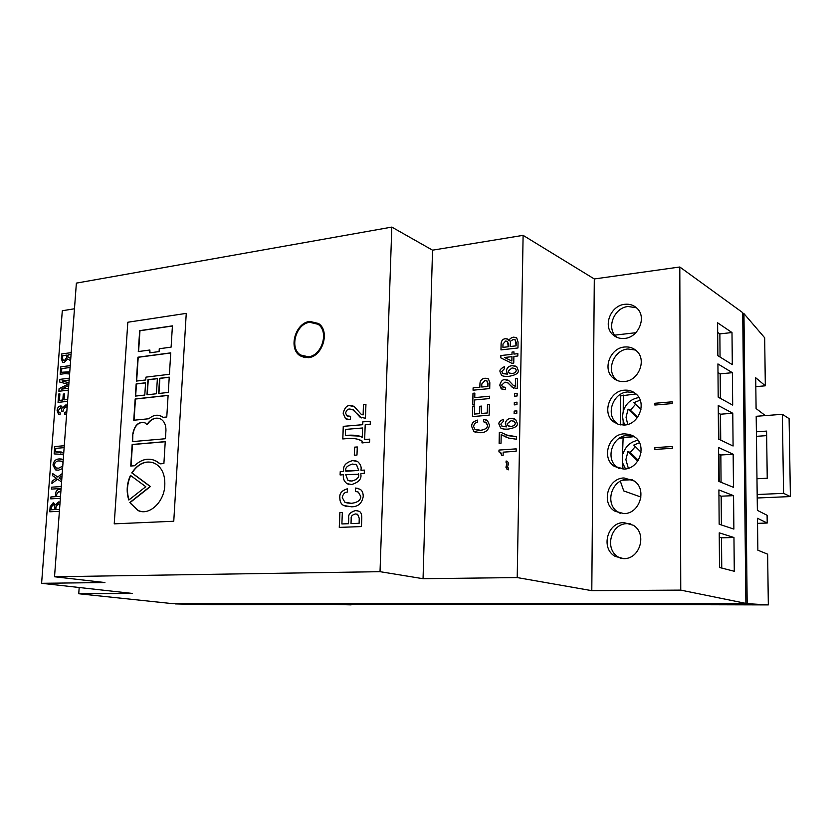 <?xml version="1.0" encoding="UTF-8"?>
<svg xmlns="http://www.w3.org/2000/svg" width="832" height="832" viewBox="0 0 832 832"><rect width="100%" height="100%" fill="white"/><g stroke="black" fill="none" stroke-linecap="round" stroke-linejoin="round"><path stroke-width="1.25" d="M309.858 321.422C295.308 322.639 287.986 348.722 300.196 355.836L308.246 357.698C322.65 356.824 330.398 330.866 318.469 323.471L309.858 321.422M363.074 414.898L361.078 414.159L354.151 406.505L349.981 405.756C346.986 405.142 344.698 407.618 343.138 413.171L345.467 418.673L349.794 419.536L350.449 419.474L350.574 416.281L346.882 415.823L345.582 413.046C346.518 410.134 347.953 408.793 349.887 409.042L353.174 409.729L360.131 417.248L365.435 418.215L365.945 404.3L363.449 404.539L363.126 414.908L362.201 414.69M369.574 442.125L369.689 439.14L364.655 439.535L365.196 424.798L370.219 424.372L370.323 421.398L362.814 421.834L362.71 424.684L343.262 426.348L342.763 438.942L347.246 438.589C353.85 438.121 358.8 438.942 362.097 441.064L362.034 442.936L369.574 442.125M357.282 446.95L354.598 447.158L354.297 455.239L356.98 455.052L357.282 446.95M364.364 470.08L361.015 470.288L361.046 469.508C361.525 466.742 360.381 464.079 357.625 461.542L352.622 460.585C346.018 462.374 343.002 465.733 343.564 470.631L343.533 471.411L340.236 471.63L340.101 474.958L343.408 474.76L343.377 475.54C342.971 478.681 344.146 481.374 346.913 483.621L351.707 484.515C358.623 482.373 361.681 479.014 360.87 474.448L360.89 473.658L364.239 473.45L364.364 470.08L361.015 470.288M351.458 503.308L344.864 502.237L342.264 497.567C343.054 493.886 344.77 492.055 347.422 492.066L347.547 488.738C341.952 490.37 339.362 493.355 339.789 497.692C339.882 501.81 341.203 504.4 343.762 505.482L351.458 506.802C358.082 506.834 362.014 503.37 363.241 496.402C363.147 492.565 361.993 490.152 359.767 489.174L355.514 488.041L355.389 491.379L358.322 492.118L360.724 496.423C360.714 500.219 357.625 502.518 351.458 503.308L346.934 502.986M342.337 512.46L339.862 512.574L339.269 527.394L361.462 526.573L361.785 517.691C361.754 514.124 360.828 511.971 359.018 511.222L355.586 510.557C350.23 512.117 347.932 514.696 348.712 518.263L348.504 523.692L341.89 523.952L342.337 512.46L339.862 512.574M127.826 322.234L114.223 523.848L173.763 521.248L186.254 313.373L127.826 322.234L114.223 523.848L173.763 521.248L186.254 313.373L127.826 322.234M380.026 571.678L54.527 576.763L76.378 283.119L391.82 227.094L380.026 571.678L423.051 578.708L432.536 250.172L391.82 227.094M517.962 347.974L518.066 342.066L516.724 337.886L513.406 337.147C510.598 337.927 509.174 339.196 509.142 340.954L508.082 339.352L505.471 338.666C502.778 338.967 501.311 340.683 501.082 343.834L500.968 349.908L517.962 347.974M517.826 356.002L517.868 353.652L513.926 354.089L513.968 351.874L512.023 352.092L511.982 354.307L500.854 355.545L500.812 357.885L511.836 363.282L513.76 363.074L513.885 356.439L517.826 356.002M509.236 376.293C516.214 374.941 519.168 372.871 518.097 370.084L516.724 366.673L512.138 365.654C508.737 365.955 506.802 367.744 506.324 371.02L507.603 374.13L502.632 373.318L501.842 371.561L504.306 368.857L504.348 366.714C500.874 368.451 499.439 370.115 500.022 371.727L501.436 375.138C502.559 376.23 505.159 376.615 509.236 376.293M517.421 378.56L515.528 378.747L515.393 386.225L513.198 385.289L508.882 380.661L504.993 379.725C502.642 379.319 500.895 381.129 499.762 385.164L501.218 388.814L505.575 389.646L505.627 387.338L502.455 386.859L501.675 385.05L504.972 382.106L508.061 382.928L512.377 387.442L517.244 388.575L517.421 378.529L515.486 378.726L515.351 386.204L514.197 385.892M517.161 393.515L514.478 393.765L514.436 396.219L517.119 395.97L517.161 393.515L514.478 393.765M517.005 402.178L514.322 402.418L514.28 404.882L516.963 404.643L517.005 402.178M516.849 410.862L514.166 411.091L514.124 413.556L516.807 413.327L516.849 410.862M508.248 429.094C515.268 427.898 518.242 425.87 517.161 423.01L515.58 419.37L511.17 418.382C507.749 418.6 505.794 420.368 505.315 423.675L506.574 426.847L501.748 426.026L500.802 424.122L503.287 421.439L503.329 419.266C499.834 420.94 498.389 422.594 498.982 424.237L500.614 427.898C501.81 428.917 504.358 429.322 508.248 429.094M514.582 418.808L511.212 418.402C507.79 418.621 505.846 420.389 505.367 423.696L506.646 426.878L502.57 426.452M501.207 434.585L508.55 438.058L516.35 439.234L516.402 436.696L508.487 435.729L500.812 432.349L499.325 432.463L499.117 443.342L501.041 443.206L501.207 434.585L506.74 437.466M503.183 452.161L516.142 451.277L516.183 448.864L498.982 450.06L498.94 451.88L500.718 452.442L501.925 455.53L503.121 455.447L503.183 452.161M506.314 465.712L505.939 467.251L507.042 469.373L508.446 469.81L508.477 468.125L507.468 467.054L508.612 463.57L507.53 461.469L506.106 461.022L506.074 462.706L507.083 463.778L505.981 467.272L507.676 469.674M473.054 390.198L489.715 388.575L489.84 382.678L488.415 378.924L485.046 378.206C481.801 378.654 480.095 380.474 479.939 383.666L479.856 387.202L473.106 387.868L473.054 390.198M489.507 398.57L489.549 396.219L474.75 397.613L474.854 393.099L472.982 393.276L472.722 404.633L474.594 404.466L474.698 399.942L489.507 398.57M474.365 414.086L474.552 406.006L472.68 406.172L472.441 416.593L489.154 415.168L489.382 404.435L487.479 404.612L487.302 412.963L481.489 413.473L481.645 406.11L479.762 406.276L479.596 413.629L474.365 414.086L479.596 413.629M480.636 430.29L474.968 429.333L473.585 426.462C474.136 423.852 475.415 422.521 477.433 422.458L477.485 420.108C473.252 421.398 471.328 423.561 471.713 426.618L473.907 431.496L480.678 432.744C485.69 432.598 488.613 430.061 489.455 425.131L487.49 420.566L483.506 419.422L483.454 421.782L486.231 422.552L487.542 425.204C487.594 427.877 485.285 429.572 480.636 430.29L476.029 429.874M79.186 587.506L78.738 593.757L172.994 603.689L745.888 603.387L742.706 312.645L679.806 266.999L594.298 278.959L523.11 235.352L517.213 577.574L423.051 578.708M523.11 235.352L432.536 250.172M594.298 278.959L591.802 590.658L517.213 577.574M654.846 403.27L654.846 405.038L672.204 403.582L672.204 401.804L654.846 403.27L654.878 405.028M654.836 447.637L654.836 449.426L672.287 448.292L672.287 446.493L654.836 447.637L654.867 449.426M624.614 338.426C638.435 337.532 646.901 317.408 637.187 308.443C633.818 305.157 629.668 303.774 624.749 304.304C610.678 305.479 602.638 325.978 612.82 334.662C616.054 337.615 619.986 338.863 624.614 338.426M624.437 381.503C638.664 380.869 647.026 359.892 636.584 350.938C633.246 347.89 629.242 346.58 624.572 347.006C610.074 347.932 602.181 369.314 613.111 377.967C616.294 380.671 620.069 381.857 624.437 381.503M624.25 425.058C638.945 424.684 647.15 402.761 635.908 393.858C632.632 391.071 628.794 389.844 624.395 390.177C609.44 390.842 601.723 413.223 613.486 421.782L618.498 424.434L624.25 425.058M624.073 469.092C639.257 469.009 647.265 445.994 635.138 437.216L630.022 434.481L624.218 433.826C608.743 434.21 601.266 457.725 613.943 466.128L624.073 469.092M623.886 513.625C639.631 513.843 647.348 489.601 634.275 481.01L624.031 477.963C607.984 478.046 600.839 502.83 614.505 510.994L623.886 513.625M623.698 558.646C640.058 559.208 647.41 533.572 633.287 525.252L623.854 522.59C607.173 522.35 600.444 548.569 615.191 556.39L623.698 558.646M679.806 266.999L680.753 590.117L591.802 590.658M617.042 337.407L616.221 336.69C606.081 328.037 614.078 307.642 628.098 306.498L636.47 307.767M617.666 380.661L616.533 379.766C605.644 371.155 613.506 349.887 627.942 348.982L635.575 350.064M618.394 424.403L616.928 423.363C605.207 414.846 612.882 392.579 627.786 391.934L634.566 392.808M619.247 468.634L617.406 467.47C604.77 459.108 612.206 435.718 627.619 435.354L633.433 436.01M620.225 513.344L617.989 512.106C604.365 503.974 611.478 479.326 627.463 479.253L632.174 479.7L622.783 480.189M621.306 558.511L618.686 557.263C603.99 549.474 610.688 523.39 627.297 523.64L630.802 523.9M718.182 397.145L717.922 363.927L732.378 372.694L732.69 405.111L718.182 397.145M718.838 481.406L718.567 447.491L733.158 454.241L733.481 487.334L718.838 481.406M719.503 567.486L719.233 532.834L733.959 537.493L734.282 571.282L719.503 567.486M745.888 603.387L680.753 590.117M719.16 524.222L718.9 489.934L733.554 495.654L733.876 529.09L719.16 524.222M718.505 439.057L718.245 405.486L732.774 413.254L733.086 446.014L718.505 439.057M717.86 355.67L717.61 322.806L731.994 332.54L732.306 364.634L717.86 355.67M78.738 593.757L132.33 593.434L41.6 583.305L62.296 310.752L74.464 308.766M64.282 445.713L54.704 446.566L54.142 453.908L62.244 454.407L63.575 455.135M62.202 473.606L57.689 476.975L52.655 473.574L52.499 475.665L56.347 478.14L52.083 481.146L51.917 483.423L57.554 479.222L61.578 481.978M61.745 479.721L58.947 477.984L62.036 475.842M51.636 487.178L61.235 486.554L51.636 487.178L51.49 489.102L61.1 488.478M60.996 489.84L59.186 489.424C57.034 489.653 55.838 491.088 55.578 493.74L55.359 496.673L50.898 496.943L50.752 498.867L60.372 498.295M69.753 372.102L61.526 372.247L61.807 368.586L70.096 367.494M70.242 365.622L60.726 366.881L60.164 374.275L64.834 373.672L68.9 373.89L69.576 374.556M62.026 380.952L68.952 382.834L62.026 380.89L69.16 380.068M68.557 388.242L61.402 389.168L68.765 385.466M59.779 379.382L69.295 378.206L59.779 379.382L59.582 381.992L67.995 384.259L59.082 388.648L58.885 391.269L68.411 390.135M67.725 399.433L64.064 399.849L64.501 393.931L63.274 394.077L62.826 399.994L59.405 400.379L59.894 393.89L58.677 394.035L58.042 402.407L67.579 401.326M41.6 583.305L104.915 582.546L54.527 576.763M67.288 405.194L65.749 404.966L62.65 407.971L61.558 406.151L60.466 405.995C58.614 406.13 57.491 407.649 57.096 410.55L58.614 414.575L60.091 414.804L60.237 412.911L59.186 412.734L58.313 410.55L60.414 407.919L61.246 408.023L61.87 411.341L63.097 411.216L63.211 409.76L65.468 406.921L67.111 407.576M66.83 411.362L64.761 412.62L64.626 414.513L66.664 413.67M62.951 362.409L61.402 358.686L61.755 353.954L71.198 352.633L61.703 353.943L61.35 358.665L62.566 362.263L64.262 362.461L67.642 358.966L70.606 360.662L67.642 358.966M70.762 358.54L67.933 357.074L68.099 354.89L71.063 354.484M60.07 502.351L58.406 501.946L55.401 504.858L53.227 502.726L50.149 506.75L49.774 511.794L59.405 511.295M63.222 459.909L59.207 458.921C55.734 459.087 53.664 461.115 52.978 465.015L55.432 469.83L58.354 470.215L62.577 468.582M717.995 372.538L720.19 373.838L720.387 398.351M718.619 453.991L720.845 454.99L721.063 482.31M719.264 537.139L721.51 537.826L721.75 568.069M718.942 495.352L721.167 496.194L721.406 524.961M718.307 413.057L720.512 414.211L720.72 440.107M717.683 332.436L719.867 333.882L720.054 357.032M614.796 335.13L635.856 332.706M721.51 537.826L733.959 537.493M721.167 496.194L733.554 495.654M720.845 454.99L733.158 454.241M720.512 414.211L732.774 413.254M720.19 373.838L732.378 372.694M719.867 333.882L731.994 332.54M742.716 313.768L743.954 313.622L747.178 603.668L175.115 603.689M351.135 604.396L212.066 604.687L175.105 603.907M765.336 415.594L756.09 408.554L755.706 377.738L765.326 385.809L764.67 337.771L743.954 313.622M747.178 603.668L768.331 604.906L767.634 554.174L757.869 550.202L757.463 518.294L767.208 523.037L767.104 515.289L757.37 510.349L756.194 416.291L782.34 414.305L783.588 493.355L757.172 494.52M768.331 604.906L567.143 604.365L332.613 604.396L351.125 604.874M755.82 386.641L765.326 385.809M358.363 439.442L362.097 441.064M767.208 523.037L757.526 523.349M339.914 512.585L339.331 527.394M357.687 510.723L355.638 510.567C350.282 512.138 347.994 514.706 348.764 518.274L348.504 523.692M348.556 523.713L341.89 523.952M359.112 523.297L359.237 518.357L357.614 514.342L355.493 513.947C352.206 514.769 350.771 516.35 351.198 518.69L351.01 523.598L359.112 523.297L359.289 518.367L357.666 514.353L356.834 514.051M351.01 523.598L359.06 523.286M347.547 488.758C341.994 490.412 339.425 493.386 339.841 497.702C339.934 501.821 341.255 504.41 343.814 505.492L346.414 506.438M357.708 488.374L355.514 488.041M355.566 488.051L355.441 491.379M356.949 491.577L358.374 492.128L360.776 496.434C360.766 500.23 357.677 502.528 351.52 503.318M356.086 460.886L352.674 460.595C346.07 462.394 343.054 465.743 343.626 470.652L343.533 471.411M343.595 471.432L340.236 471.63M340.288 471.64L340.153 474.958M348.587 484.266L346.965 483.631C344.198 481.395 343.023 478.702 343.429 475.55L343.408 474.76M358.727 470.454L356.522 464.755L352.487 464.048C347.214 465.66 345.01 467.917 345.873 470.818L358.727 470.454L356.574 464.766L355.389 464.277M349.201 480.844L351.894 481.052C357.084 479.7 359.31 477.433 358.582 474.271L345.717 474.614L347.953 480.355L351.842 481.042C357.032 479.679 359.258 477.422 358.53 474.261L358.54 473.814M345.852 471.266L358.675 470.444M357.282 446.971L354.598 447.158M354.661 447.169L354.349 455.239M369.689 439.161L364.655 439.535M370.323 421.418L362.814 421.834M362.866 421.855L362.71 424.684M362.762 424.705L343.262 426.348M343.314 426.369L342.815 438.942M362.149 441.085L362.086 442.926M362.232 437.393L362.586 427.981L345.592 429.406L345.353 435.479L348.057 435.25C355.15 434.907 359.871 435.614 362.232 437.393L362.586 427.981M345.353 435.479L359.174 436.072M353.101 405.995L350.033 405.766C347.038 405.163 344.75 407.628 343.19 413.182L345.519 418.694L346.684 419.234M350.563 416.302L347.662 416.177M352.227 409.271L361.504 417.903M365.945 404.321L363.449 404.539M363.511 404.56L363.126 414.908M477.485 420.129C473.283 421.429 471.38 423.592 471.754 426.629L473.949 431.517L475.363 432.234M486.314 419.942L483.506 419.422M483.548 419.442L483.496 421.772M485.378 422.105L487.594 425.225C487.635 427.898 485.326 429.593 480.678 430.3M474.552 406.026L472.68 406.172M472.732 406.193L472.482 416.582M489.382 404.456L487.479 404.612M487.531 404.622L487.302 412.963M487.344 412.984L481.489 413.473M481.645 406.13L479.762 406.276M479.814 406.297L479.648 413.65M489.549 396.24L474.75 397.613M474.854 393.12L472.982 393.276M473.023 393.297L472.763 404.633M487.76 378.539L485.087 378.227C481.842 378.674 480.137 380.494 479.981 383.687L479.856 387.202M479.908 387.223L473.106 387.868M473.148 387.889L473.096 390.187M487.916 386.433L487.105 381.025L484.921 380.578L481.801 383.958L481.738 387.026L487.916 386.433L487.989 383.178L486.71 380.786M481.738 387.026L487.874 386.422M506.948 461.178L506.106 461.022M506.147 461.042L506.116 462.706M506.438 462.769L507.125 463.788L506.355 465.733M516.183 448.885L498.982 450.06M499.023 450.07L498.992 451.89M500.001 452.078L501.966 455.53M516.391 436.706L505.575 434.824M500.843 432.359L499.325 432.463M499.377 432.474L499.158 443.342M503.329 419.297C499.876 420.971 498.441 422.625 499.023 424.258L500.656 427.918L501.862 428.553M508.799 426.15L511.108 426.421C513.822 426.078 515.226 424.975 515.351 423.124L513.812 421.013M511.098 420.69L507.146 423.79L508.113 425.786L511.066 426.4C513.77 426.057 515.185 424.965 515.31 423.114L514.467 421.377L511.098 420.69M516.849 410.883L514.166 411.091M514.218 411.102L514.166 413.556M517.005 402.199L514.322 402.418M514.374 402.438L514.322 404.872M514.519 393.786L514.478 396.219M507.905 380.047L505.034 379.746C502.684 379.33 500.937 381.15 499.803 385.174L502.06 389.314M505.627 387.358L502.996 387.161M507.239 382.418L513.573 388.18M515.902 366.163L512.179 365.674C508.778 365.976 506.844 367.765 506.366 371.041L507.645 374.15L503.277 373.703M504.348 366.746C500.916 368.482 499.481 370.146 500.074 371.748L501.478 375.159L502.424 375.721M509.538 373.277L512.086 373.589C514.769 373.183 516.173 372.07 516.287 370.24L515.029 368.295M512.065 367.931L508.144 371.093L508.976 372.934L512.034 373.568C514.727 373.162 516.131 372.05 516.246 370.219L515.538 368.618L512.065 367.931M517.858 353.683L513.926 354.089M513.968 351.905L512.023 352.092L511.982 354.307M512.023 354.328L500.854 355.545M500.895 355.566L500.812 357.885M500.854 357.906L511.836 363.282M511.857 361.036L511.982 356.678L504.504 357.479L511.857 361.036L511.93 356.658M516.162 337.511L513.448 337.168C510.64 337.948 509.215 339.217 509.194 340.974L509.142 340.954M507.551 338.998L505.513 338.686C502.819 338.988 501.363 340.704 501.124 343.855L501.01 349.908M510.11 346.528L516.079 345.842L515.382 339.986L513.167 339.539L510.546 341.162L510.11 346.528L516.121 345.862L516.183 342.462L515.05 339.768M508.238 346.778L507.562 341.422L505.669 341.026L502.986 344.032L502.913 347.36L508.238 346.778L508.3 343.512L507.27 341.224M502.913 347.36L508.186 346.757M672.287 446.514L654.867 447.658M672.204 401.825L654.878 403.281M66.882 405.038L65.811 404.986L62.712 407.961M61.298 406.047L60.518 406.016C58.666 406.151 57.543 407.67 57.158 410.571L59.082 414.731M60.237 412.922L59.53 412.849M61.069 407.961L61.922 411.341M66.279 406.973L67.122 407.514M66.83 411.466L64.761 412.62M64.823 412.63L64.678 414.502M64.501 393.952L63.326 394.098L62.878 400.005L59.405 400.379M59.894 393.91L58.677 394.035M58.729 394.046L58.094 402.397M67.725 399.454L64.064 399.849M59.831 379.392L59.634 382.002M59.082 388.648L67.995 384.259M59.134 388.669L58.937 391.258M68.557 388.263L62.005 389.033M62.057 389.043L61.402 389.168M69.129 371.852L61.526 372.247M70.231 365.643L60.726 366.881M60.778 366.891L60.226 374.265M68.474 373.724L69.576 374.473M63.648 360.537L64.47 360.589L66.737 357.614L66.924 355.077L62.785 355.628L62.577 358.374L63.378 360.433L64.418 360.568L66.685 357.604L66.872 355.066M54.631 509.621L54.777 506.906L53.966 504.785L53.238 504.691L51.366 507.031L51.158 509.787L54.631 509.621L54.839 506.917L53.726 504.722M53.737 502.757L50.211 506.761L49.826 511.784M59.207 501.998L55.401 504.858M55.879 509.548L59.54 509.361L55.879 509.548M59.862 505.024L58.708 503.953M51.158 509.787L54.579 509.61M59.852 505.201L58.136 503.922L56.025 506.73L55.817 509.538M60.112 489.476L59.249 489.434C57.096 489.663 55.89 491.098 55.63 493.75L55.411 496.683L50.95 496.954L50.804 498.867M60.788 492.627L58.989 491.379L56.794 494.052L56.597 496.6L60.507 496.371M60.798 492.471L59.623 491.421M56.597 496.6L60.507 496.361M51.688 487.188L51.542 489.102M52.718 473.616L52.562 475.686L56.399 478.15L52.083 481.146M52.146 481.156L51.979 483.371M61.578 481.946L57.554 479.222M62.202 473.658L57.689 476.975M61.391 459.025L59.259 458.931C55.796 459.098 53.716 461.136 53.04 465.026L55.494 469.841L56.399 470.122M63.045 462.301L61.006 461.022M56.68 468.114L58.562 468.218L62.754 466.222M63.034 462.374L61.745 461.25L59.051 460.918C56.597 460.866 54.985 462.197 54.215 464.922L55.879 467.875L58.51 468.208L62.764 466.107M64.272 445.734L54.704 446.566M54.756 446.576L54.205 453.908M60.705 453.918L63.575 455.114M64.137 447.637L55.786 448.365L55.526 451.901L61.246 451.974M55.526 451.901L63.731 453.003M783.588 493.355L790.4 496.569L789.1 418.631L782.34 414.305M790.4 496.569L757.214 497.994M756.444 436.322L766.646 435.635M756.974 478.754L767.239 478.234L766.584 431.101L756.382 431.808M309.816 322.327C296.005 323.482 289.037 348.254 300.622 355.014L308.287 356.782C321.974 355.94 329.316 331.282 317.98 324.262L309.816 322.327M159.089 351.582L159.266 348.743L171.101 347.142L172.422 325.863L139.672 330.647L138.289 351.572L149.864 350.012L149.687 352.841L159.089 351.582M158.631 393.505L168.293 392.423L169.239 377.146L159.588 378.3L158.631 393.505M146.983 394.805L156.426 393.754L157.383 378.57L147.95 379.694L146.983 394.805M135.356 396.105L144.789 395.054L145.579 382.782L136.157 383.895L135.356 396.105M166.774 416.988L168.116 395.325L135.158 398.954L133.754 420.243L148.918 418.746C153.171 415.054 157.425 414.274 161.658 416.395L163.197 417.342L166.774 416.988M132.891 433.306L132.34 441.626L165.433 438.734L165.953 430.269C165.963 424.809 164.164 421.023 160.555 418.922C155.397 416.946 150.852 418.829 146.91 424.57L145.174 422.937C138.923 421.231 134.826 424.684 132.891 433.306L132.642 441.594M160.087 463.85L163.894 463.57L165.246 441.636L132.153 444.486L130.728 466.034L134.514 465.754C141.222 459.337 148.138 457.642 155.272 460.668L160.087 463.85M164.788 485.503C165.235 474.718 161.907 467.334 154.804 463.372C146.11 459.95 138.434 463.112 131.758 472.878L150.134 486.46L129.834 502.497L138.081 510.567C149.292 515.965 164.185 502.081 164.788 485.503M145.798 486.699L130.458 475.384C126.963 483.142 126.266 490.859 128.367 498.524L128.835 500.032L145.798 486.699M136.344 381.087L145.756 379.964L145.943 377.135L169.426 374.296L170.747 352.851L137.914 357.198L136.344 381.087M170.737 352.986L138.206 357.292L136.646 381.056M130.707 475.561C127.244 483.288 126.568 490.963 128.669 498.576L129.064 499.855M151.871 462.342C144.175 461.042 137.571 464.578 132.049 472.94L150.436 486.522L130.135 502.549L130.426 503.547M130.718 503.599L138.382 510.619L141.128 511.472M152.027 459.503L155.563 460.73L160.285 463.84M165.235 441.74L132.444 444.558L131.03 466.014M159.11 418.34C154.461 417.612 150.488 419.713 147.202 424.642L147.118 424.59M143.905 422.396C138.206 422.219 134.638 425.88 133.182 433.378M159.63 415.563L163.342 417.321M168.106 395.439L135.45 399.038L134.056 420.212M145.569 382.907L136.448 383.989L135.658 396.063M157.373 378.695L148.242 379.787L147.285 394.774M169.229 377.281L159.879 378.394L158.922 393.474M149.864 350.012L149.978 352.799M172.411 326.009L139.963 330.751L138.59 351.53M640.942 409.406L633.89 402.698L640.172 400.109M635.544 404.269L630.396 410.259L628.108 409.136L626.049 417.248L627.713 424.424M628.108 409.136L637.198 417.841M630.396 410.259L637.655 417.206M624.874 424.996L623.189 421.106L623.178 425.11M638.945 397.54C631.114 398.871 625.872 403.458 623.23 411.289L622.554 416.26L623.189 421.106M620.589 395.907L620.454 424.892L620.589 395.907L636.022 393.962M718.65 413.234L718.858 439.213M623.126 436.311L623.126 437.414L620.391 438.1L620.391 437.57L620.391 438.173L634.348 436.613L623.126 437.414L622.367 458.796L622.991 469.123M641.056 452.192L633.766 445.089L639.454 442.707M635.305 446.586L630.25 452.462L627.952 451.495L625.882 459.649L628.326 468.281M627.952 451.495L637.759 461.115M630.25 452.462L638.279 460.325M625.539 468.946L623.012 463.705M638.019 440.263C630.542 441.761 625.55 446.264 623.054 453.783M718.973 454.147L719.181 481.551M640.942 497.047L623.75 490.932L620.36 481.27M623.303 395.096L623.23 411.289M305.074 357.677L300.196 355.836M616.221 336.69L612.82 334.662M616.533 379.766L613.111 377.967M616.928 423.363L613.486 421.782M617.406 467.47L613.943 466.128M617.989 512.106L614.505 510.994M618.686 557.263L615.191 556.39M320.538 325.333L317.98 324.262"/></g></svg>
